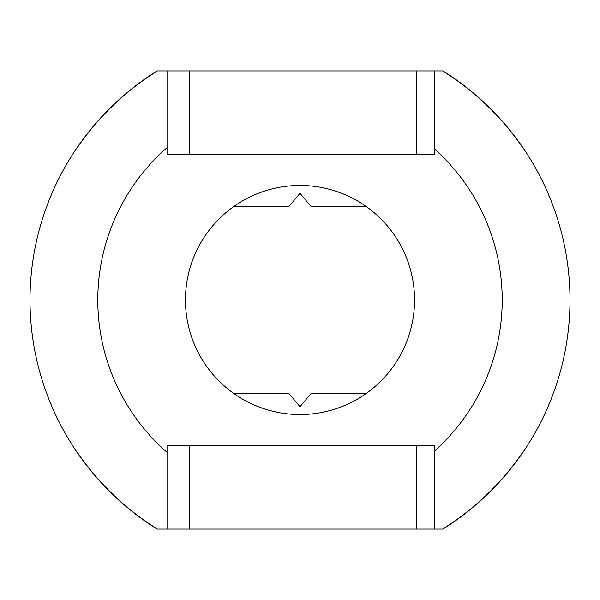 <?xml version="1.0" encoding="UTF-8"?>
<svg xmlns="http://www.w3.org/2000/svg" width="600" height="600" viewBox="0 0 600 600"><rect width="100%" height="100%" fill="white"/><g stroke="black" fill="none" stroke-linecap="round" stroke-linejoin="round"><path stroke-width="0.9" d="M185.453 300A114.547 114.547 0 0 0 300 414.548A114.547 114.547 0 0 0 414.548 300A114.547 114.547 0 0 0 300 185.453A114.547 114.547 0 0 0 185.453 300M167.04 147.66L167.04 70.912L157.44 70.912A269.827 269.827 0 0 0 78.172 146.377L77.963 146.377A270 270 0 0 0 77.963 453.623L78.172 453.623A269.827 269.827 0 0 0 157.44 529.088L167.04 529.088L167.04 452.34A202.2 202.2 0 0 1 167.04 147.66L167.04 154.53L434.513 154.53L434.513 149.032A202.2 202.2 0 0 1 434.513 450.967L434.513 445.47L167.04 445.47L167.04 452.34M78.067 146.377L77.963 146.377A270 270 0 0 1 157.11 70.912L416.28 70.912L416.28 154.53M416.28 70.912L442.89 70.912A270 270 0 0 1 522.037 146.377L521.827 146.377A269.827 269.827 0 0 0 442.56 70.912L434.513 70.912L434.513 149.032M434.513 450.967L434.513 529.088L442.56 529.088A269.827 269.827 0 0 0 521.827 453.623L522.037 453.623A270 270 0 0 0 522.037 146.377L521.933 146.377M416.28 445.47L416.28 529.088L157.11 529.088A270 270 0 0 1 77.963 453.623L78.067 453.623M416.28 529.088L442.89 529.088A270 270 0 0 0 522.037 453.623L521.933 453.623M189.255 154.53L189.255 70.912M189.255 529.088L189.255 445.47M366.142 206.483L311.077 206.483L300 193.29L288.923 206.483L233.858 206.483M233.858 393.518L288.923 393.518L300 406.71L311.077 393.518L366.142 393.518"/></g></svg>

